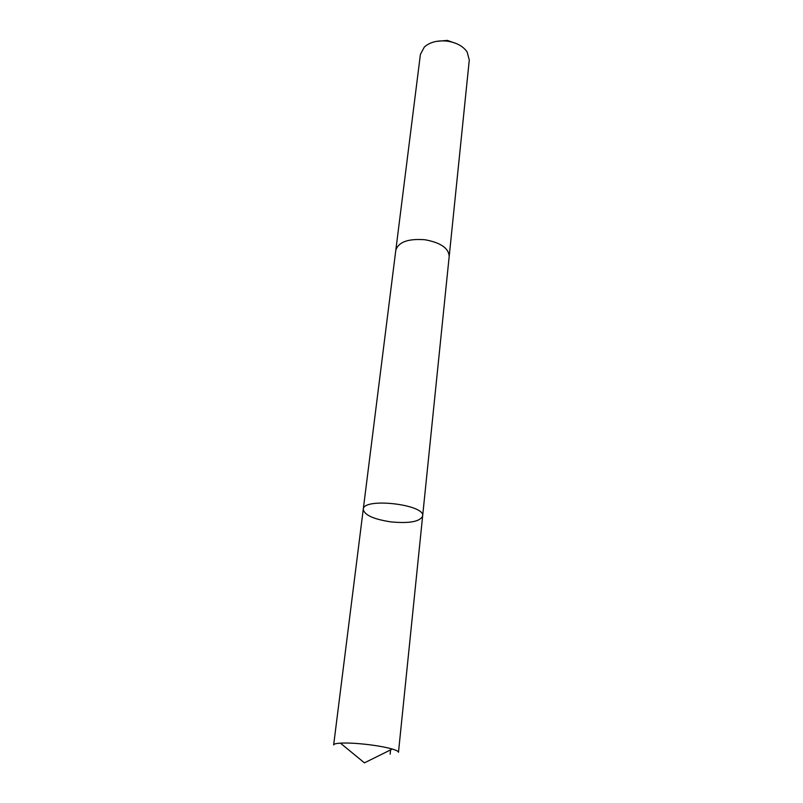 <?xml version="1.0" encoding="UTF-8"?>
<svg xmlns="http://www.w3.org/2000/svg" width="803" height="803" viewBox="0 0 803 803"><rect width="100%" height="100%" fill="white"/><g stroke="black" fill="none" stroke-linecap="round" stroke-linejoin="round"><path stroke-width="1.2" d="M422.639 516.068C425.59 504.404 362.996 497.278 363.257 509.303C364.361 515.054 373.586 519.24 390.931 521.89C409.389 523.606 419.959 521.669 422.639 516.068C425.59 504.404 362.996 497.278 363.257 509.303L333.657 744.923C333.827 744 336.076 743.407 340.412 743.136C347.398 742.785 356.482 743.247 367.644 744.532C377.912 745.776 386.133 747.282 392.306 749.048C396.461 750.293 398.519 751.377 398.479 752.311L449.198 256.298C448.646 248.127 440.566 242.616 424.958 239.746C440.566 242.616 448.656 248.127 449.208 256.298L449.178 256.579M395.779 250.496L395.809 250.215C398.489 241.984 408.205 238.491 424.958 239.746C408.205 238.491 398.489 241.984 395.809 250.215L363.257 509.303M395.809 250.215L420.401 54.413L424.365 46.996C430.017 42.057 437.725 40.12 447.502 41.174C456.526 42.629 463.05 46.193 467.095 51.864L469.283 59.984L449.208 256.298M436.2 41.415L447.351 40.391L456.817 43.764M390.589 749.902L390.138 754.178M340.412 743.136L364.442 762.85L392.306 749.048"/></g></svg>
